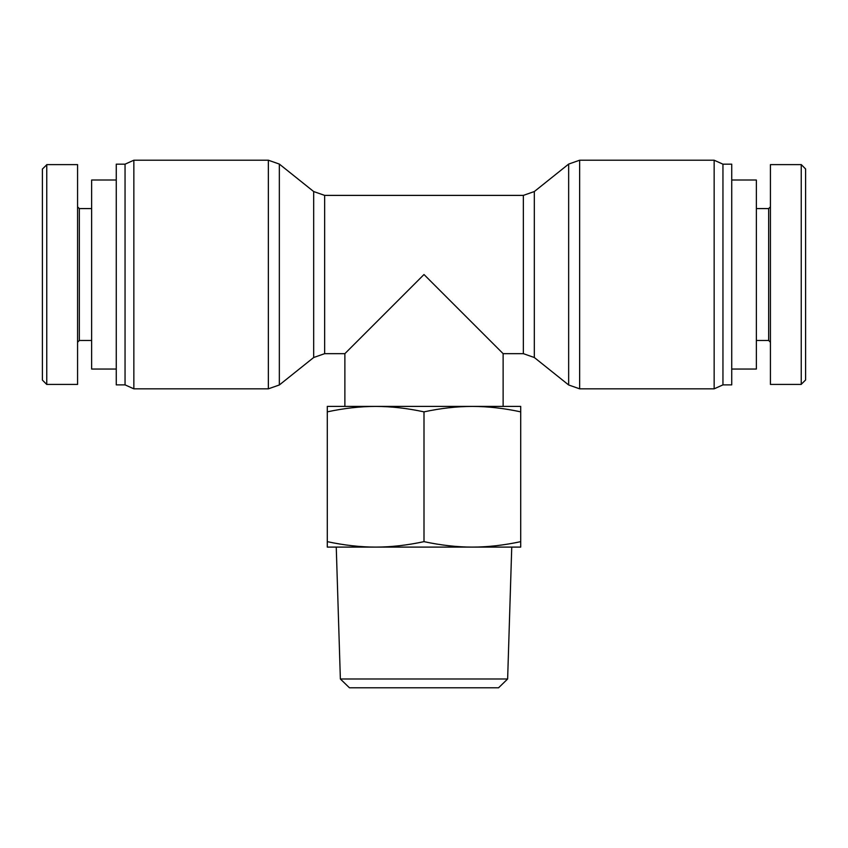 <?xml version="1.0" encoding="UTF-8"?>
<svg xmlns="http://www.w3.org/2000/svg" width="848" height="848" viewBox="0 0 848 848"><rect width="100%" height="100%" fill="white"/><g stroke="black" fill="none" stroke-linecap="round" stroke-linejoin="round"><path stroke-width="1.27" d="M503.129 406.415L503.129 353.658L424 274.529L344.871 353.658L344.871 406.415M324.657 195.39L324.657 353.658L313.675 357.517L313.675 191.542L324.657 195.39L523.343 195.39L523.343 353.658L534.325 357.517L534.325 191.542L523.343 195.39M313.675 191.542L279.342 164.077L268.36 160.219L133.846 160.219L133.846 388.829L268.36 388.829L268.36 160.219M125.048 384.875L116.261 384.875L116.261 164.173L125.048 164.173L125.048 384.875L133.846 388.829M125.048 164.173L133.846 160.219M534.325 191.542L568.658 164.077L579.64 160.219L714.154 160.219L714.154 388.829L579.64 388.829L579.64 160.219M714.154 160.219L722.952 164.173L722.952 384.875L714.154 388.829M722.952 164.173L731.739 164.173L731.739 384.875L722.952 384.875M116.261 369.05L91.637 369.05L91.637 180.009L116.261 180.009M42.4 169.059L42.4 380.095L46.757 384.473L46.757 164.766L42.4 169.059M77.571 342.232L79.33 340.472L79.33 208.576L77.571 206.827M79.33 340.472L91.637 340.472M46.757 164.618L77.571 164.618L77.571 384.43L46.757 384.43M731.739 180.009L756.363 180.009L756.363 369.05L731.739 369.05M805.6 379.989L805.6 168.953L801.243 164.576L801.243 384.282L805.6 379.989M770.429 206.827L768.67 208.576L768.67 340.472L770.429 342.232M768.67 208.576L756.363 208.576M801.243 384.43L770.429 384.43L770.429 164.618L801.243 164.618M327.286 547.098L327.286 541.649C344.161 545.275 360.283 547.087 375.643 547.098L327.286 547.098M327.286 411.863L327.286 406.415L472.357 406.415C456.998 406.425 440.886 408.238 424 411.863C407.114 408.238 391.002 406.425 375.643 406.415C360.283 406.425 344.161 408.238 327.286 411.863L327.286 541.649M520.714 411.863C503.839 408.238 487.717 406.425 472.357 406.415L520.714 406.415L520.714 547.098L375.643 547.098C391.002 547.087 407.114 545.275 424 541.649C440.886 545.275 456.998 547.087 472.357 547.098C487.717 547.087 503.839 545.275 520.714 541.649M340.366 678.994L349.44 687.781L498.56 687.781L507.634 678.994L340.366 678.994L336.253 547.098M507.634 678.994L511.747 547.098M424 411.863L424 541.649M279.342 164.077L279.342 384.971L268.36 388.829M568.658 164.077L568.658 384.971L579.64 388.829M313.675 357.517L279.342 384.971M534.325 357.517L568.658 384.971M324.657 353.658L344.871 353.658M503.129 353.658L523.343 353.658M79.33 208.576L91.637 208.576M768.67 340.472L756.363 340.472"/></g></svg>
